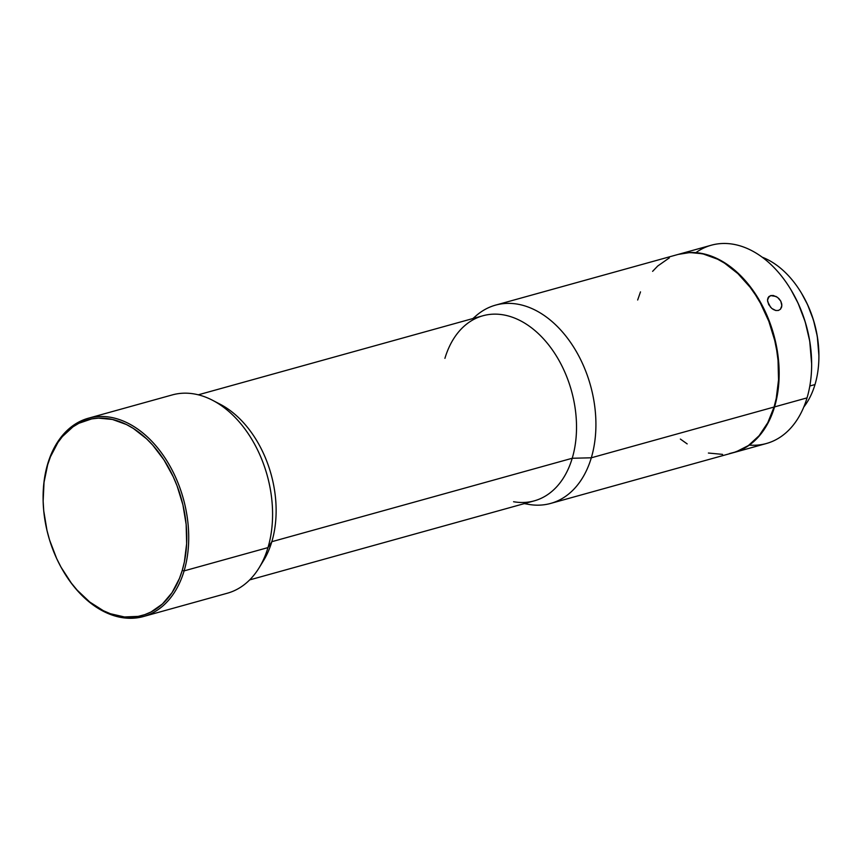 <?xml version="1.0" encoding="UTF-8"?>
<svg xmlns="http://www.w3.org/2000/svg" width="862" height="862" viewBox="0 0 862 862"><rect width="100%" height="100%" fill="white"/><g stroke="black" fill="none" stroke-linecap="round" stroke-linejoin="round"><path stroke-width="1.29" d="M814.999 384.56A87.127 59.23 74.5 0 1 803.772 407.058A87.127 59.23 -105.5 0 0 814.999 384.56L809.827 385.993L814.999 384.56A87.127 59.23 -105.5 0 0 762.148 257.167A87.127 59.23 74.5 0 1 801.412 293.069A87.127 59.23 74.5 0 1 818.9 356.049A87.127 59.23 74.5 0 1 814.999 384.56M767.568 299.265L768.699 296.787L770.693 295.591L767.967 297.886L770.693 295.591L773.333 295.494L777.578 297.39L780.8 301.172L781.856 305.644L780.455 309.221L778.397 310.46L775.811 310.514L772.998 309.339M778.828 298.478L780.8 301.172L781.791 304.178L781.651 307.012L780.455 309.221L778.397 310.46L775.811 310.514L771.781 308.445L768.688 304.555L767.503 300.181L769.033 296.463M770.596 307.292L767.633 301.571M63.486 571.452L63.756 571.915A102.901 69.951 -105.5 0 0 184.112 570.881L182.238 570.439A101.533 69.025 74.5 0 1 63.486 571.452A101.533 69.025 74.5 0 1 43.1 498.064A101.533 69.025 74.5 0 1 47.647 464.833L47.712 463.853A102.901 69.951 -105.5 0 0 43.1 497.536L43.1 498.064M733.885 452.539A102.901 69.951 74.5 0 1 733.648 452.604L742.893 449.027L748.895 445.406L759.605 435.569L768.268 422.563L774.55 406.907L778.214 389.182L779.119 370.089L777.222 350.36L772.611 330.739L765.445 311.99L756.006 294.836L744.671 279.935L731.849 267.845L718.057 259.053L703.812 253.881L689.665 252.534L678.577 254.301A102.901 69.951 74.5 0 1 678.814 254.236A102.901 69.951 74.5 0 1 757.062 296.485A102.901 69.951 74.5 0 1 774.55 406.907L807.037 397.878L774.55 406.907A102.901 69.951 74.5 0 1 733.885 452.539L766.372 443.521A102.901 69.951 -105.5 0 0 807.037 397.878A102.901 69.951 74.5 0 1 749.315 445.104M143.448 616.524L227.309 593.228A102.901 69.951 -105.5 0 0 267.974 547.596L184.112 570.881A102.901 69.951 74.5 0 1 143.448 616.524A102.901 69.951 74.5 0 1 63.626 571.7M43.1 497.783A102.901 69.951 74.5 0 1 47.712 463.853A102.901 69.951 74.5 0 1 88.377 418.221A102.901 69.951 74.5 0 1 166.625 460.459A102.901 69.951 74.5 0 1 184.112 570.881L267.974 547.596A102.901 69.951 74.5 0 1 259.117 567.81L263.556 560.569A96.048 65.296 -105.5 0 0 271.832 541.692L267.974 547.596L271.832 541.692A96.048 65.296 74.5 0 1 261.283 564.017M249.678 579.9L534.268 500.854A96.048 65.296 -105.5 0 0 572.228 458.261L271.832 541.692L572.228 458.261A96.048 65.296 74.5 0 1 513.569 501.727M473.216 318.455A102.901 69.951 74.5 0 1 495.575 305.126A102.901 69.951 74.5 0 1 573.823 347.375A102.901 69.951 74.5 0 1 591.31 457.797L572.228 458.261L591.31 457.797A102.901 69.951 74.5 0 1 550.646 503.43A102.901 69.951 74.5 0 1 524.613 503.537A102.901 69.951 -105.5 0 0 528.471 504.356A102.901 69.951 -105.5 0 0 591.31 457.797L774.065 407.036L591.31 457.797A102.901 69.951 -105.5 0 0 565.019 335.038A102.901 69.951 -105.5 0 0 476.093 315.761L472.904 318.541M550.646 503.43L733.4 452.669A102.901 69.951 -105.5 0 0 774.065 407.036L776.242 398.395L778.537 379.905L778.041 360.391L776.737 350.489L774.766 340.619L768.85 321.343L760.51 303.305L755.521 294.976L750.069 287.197L737.926 273.642L724.565 263.147L717.572 259.182L703.327 254.01L696.205 252.857L689.18 252.663L678.254 254.398M182.238 570.439L179.447 578.456L172.034 592.668L162.433 603.993L151.001 611.998L144.73 614.66L138.179 616.384L124.473 616.966L110.401 613.733L103.397 610.716L89.777 602.042L77.138 590.114L71.331 583.078L61.03 567.185L56.633 558.479L49.565 539.978L46.968 530.367L43.736 510.854L43.143 501.156L44.037 482.321L47.647 464.833L50.438 456.817L57.851 442.605L62.398 436.56L72.968 426.841L78.884 423.274L91.706 418.9L98.473 418.124L112.437 419.46L126.488 424.557L133.384 428.468L146.583 438.823L152.746 445.158L163.942 459.866L173.251 476.794L177.087 485.899L182.927 504.916L186.149 524.419L186.645 543.663L184.382 561.916L182.238 570.439L184.112 570.881A102.901 69.951 -105.5 0 0 141.411 431.83A102.901 69.951 -105.5 0 0 47.712 463.853L47.647 464.833A101.533 69.025 74.5 0 1 140.107 433.241A101.533 69.025 74.5 0 1 182.238 570.439M818.9 355.478L817.295 336.342L813.48 320.125L807.554 304.631L801.682 293.522M811.638 363.775L809.73 341.115L805.173 321.752L798.104 303.252L791.197 290.182M695.871 252.652A102.901 69.951 74.5 0 1 790.982 289.826A102.901 69.951 74.5 0 1 811.648 364.206A102.901 69.951 74.5 0 1 807.037 397.878A102.901 69.951 -105.5 0 0 789.538 287.466A102.901 69.951 -105.5 0 0 711.29 245.217L678.814 254.236M768.699 296.787L770.693 295.591L776.199 296.496M669.321 257.889L657.738 266.002L652.62 271.347M640.498 291.884L637.664 300.008M680.366 439.06L687.176 443.898M708.402 453.035L722.55 454.382M729.424 453.595L736.062 451.85L748.41 445.546L759.12 435.698L767.783 422.692L774.065 407.036A102.901 69.951 -105.5 0 0 756.577 296.614A102.901 69.951 -105.5 0 0 678.329 254.376L495.575 305.126M444.911 358.366A96.048 65.296 74.5 0 1 464.683 325.707A96.048 65.296 74.5 0 1 547.682 343.69A96.048 65.296 74.5 0 1 572.228 458.261A96.048 65.296 -105.5 0 0 555.893 355.209A96.048 65.296 -105.5 0 0 482.871 315.772L198.271 394.818M216.405 402.435A96.048 65.296 74.5 0 1 271.832 541.692A96.048 65.296 -105.5 0 0 220.133 404.224A96.048 65.296 -105.5 0 0 216.405 402.435M220.133 404.224L212.591 400.302A102.901 69.951 74.5 0 1 267.974 547.596A102.901 69.951 -105.5 0 0 250.486 437.174A102.901 69.951 -105.5 0 0 172.238 394.925L88.377 418.221M811.648 364.206L811.638 363.667A101.533 69.025 -105.5 0 0 791.262 290.278L790.982 289.826M818.9 356.049L818.9 355.252A85.069 57.829 -105.5 0 0 801.822 293.759A85.069 57.829 -105.5 0 0 801.617 293.414M528.471 504.356L524.312 503.623M801.412 293.069L801.822 293.759"/></g></svg>
